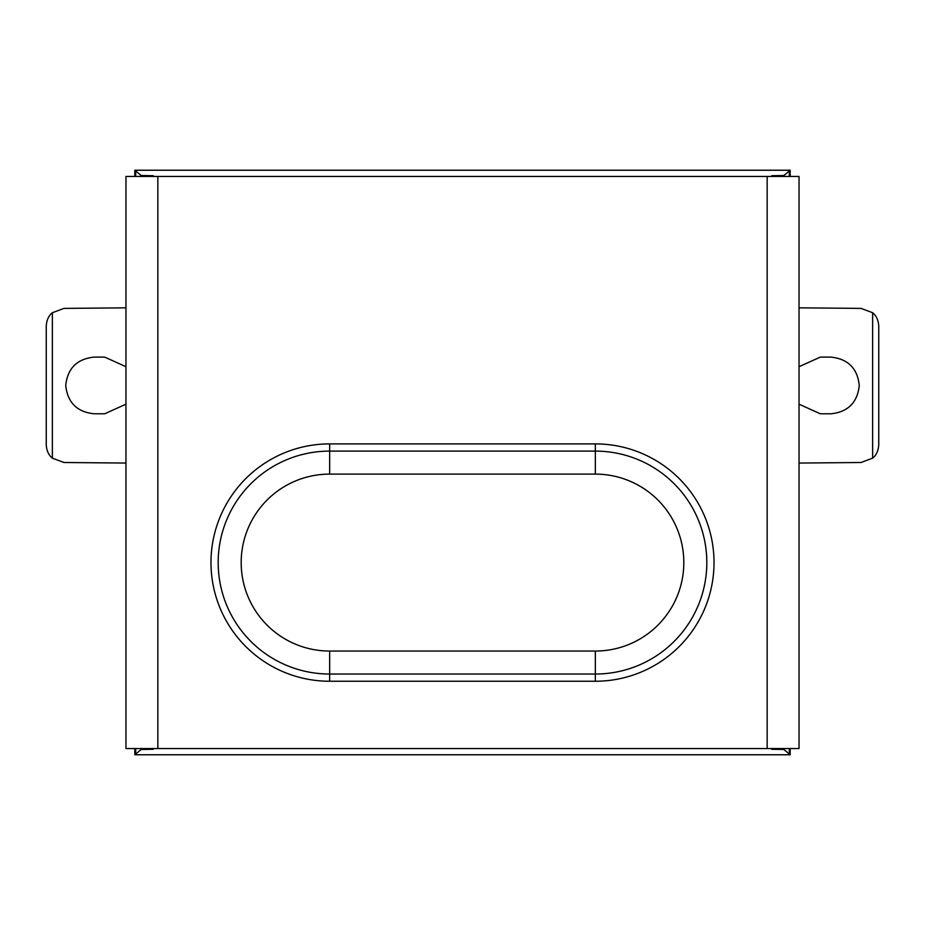 <?xml version="1.0" encoding="UTF-8"?>
<svg xmlns="http://www.w3.org/2000/svg" width="925" height="925" viewBox="0 0 925 925"><rect width="100%" height="100%" fill="white"/><g stroke="black" fill="none" stroke-linecap="round" stroke-linejoin="round"><path stroke-width="1.39" d="M142.161 176.444L141.502 175.808L153.249 175.715L141.167 175.53L134.819 170.235L790.181 170.235L783.833 175.53L771.751 175.715L783.498 175.808L782.839 176.444M782.839 748.556L783.498 749.192L771.751 749.285L783.833 749.47L789.326 754.048L789.326 748.556M783.833 175.53L783.833 176.444M789.326 170.952L789.326 176.444M783.833 748.556L783.833 749.47M772.34 175.738L771.751 175.715M772.34 749.262L771.751 749.285M153.249 175.715L152.66 175.738M790.181 170.952L790.181 176.444M153.249 749.285L141.167 749.47L134.819 754.765L790.181 754.765L790.181 748.556M799.038 366.705L820.302 357.108L830.928 357.108C848.017 358.912 857.463 368.358 859.267 385.447C857.463 402.537 848.017 411.983 830.928 413.787L820.302 413.787L799.038 404.19M799.038 307.84L861.036 308.395L872.633 312.719L872.633 458.176C876.357 455.146 878.403 450.683 878.75 444.786L878.75 326.109C878.403 320.223 876.368 315.76 872.633 312.719M799.038 463.055L861.036 462.5L872.633 458.176M790.181 754.048L789.326 754.048M141.675 748.556L141.502 749.192L141.502 748.556L141.502 749.192L152.66 749.262M125.962 404.19L104.698 413.787L94.073 413.787C76.983 411.983 67.537 402.537 65.733 385.447C67.537 368.358 76.983 358.912 94.073 357.108L104.698 357.108L125.962 366.705M125.962 307.84L63.964 308.395L52.367 312.719C48.643 315.76 46.597 320.223 46.25 326.109L46.25 444.786C46.608 450.683 48.643 455.146 52.367 458.176L63.964 462.5L125.962 463.055M135.674 748.556L135.674 754.048M134.819 754.048L134.819 748.556M134.819 170.952L134.819 176.444M135.674 170.952L135.674 176.444M783.325 748.556L142.161 748.556M141.167 175.53L141.167 176.444M141.167 748.556L141.167 749.47M799.038 176.444L125.962 176.444L125.962 748.556L799.038 748.556L799.038 176.444M595.342 681.251A118.677 118.677 0 0 0 714.019 562.573A118.677 118.677 0 0 0 595.342 443.896L329.658 443.896A118.677 118.677 0 0 0 210.981 562.573A118.677 118.677 0 0 0 329.658 681.251L595.342 681.251L595.342 674.036A111.463 111.463 0 0 0 706.816 562.573A111.463 111.463 0 0 0 595.342 451.111L595.342 443.896M141.675 176.444L783.325 176.444M783.498 175.808L783.498 176.444L783.498 175.808M783.498 748.556L783.498 749.192L783.498 748.556M52.367 312.719L52.367 458.176M141.502 175.808L141.502 176.444L141.502 175.808M157.84 176.444L157.84 748.556M767.16 176.444L767.16 748.556M595.342 651.05A88.465 88.465 0 0 0 683.818 562.573A88.465 88.465 0 0 0 595.342 474.109L329.658 474.109A88.465 88.465 0 0 0 241.182 562.573A88.465 88.465 0 0 0 329.658 651.05L595.342 651.05L595.342 674.036L329.658 674.036L329.658 681.251M595.342 474.109L595.342 451.111L329.658 451.111L329.658 443.896M329.658 651.05L329.658 674.036A111.463 111.463 0 0 1 218.184 562.573A111.463 111.463 0 0 1 329.658 451.111L329.658 474.109"/></g></svg>
